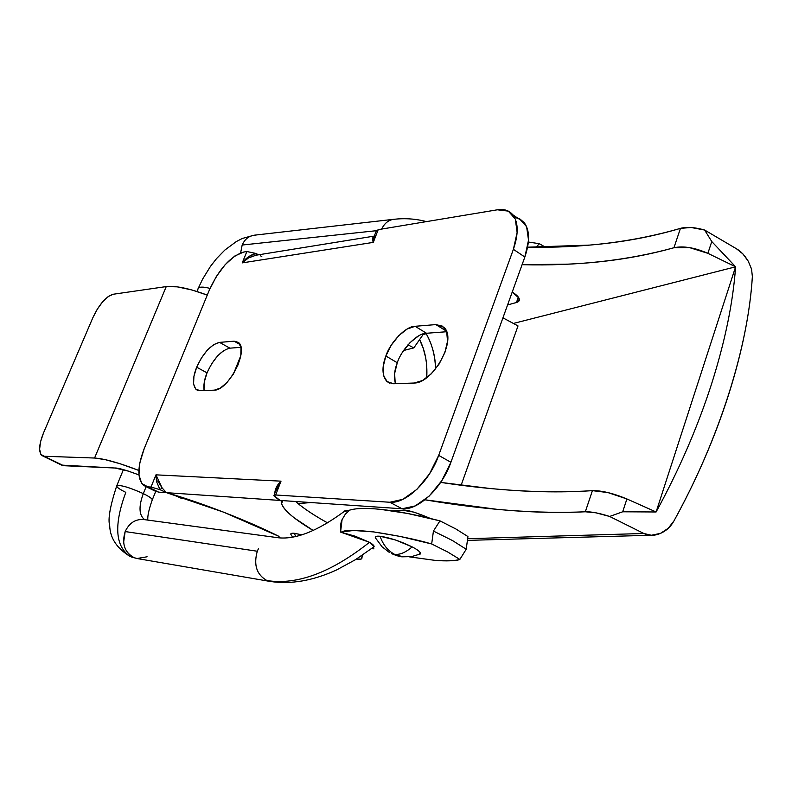 <?xml version="1.0" encoding="UTF-8"?>
<svg xmlns="http://www.w3.org/2000/svg" width="792" height="792" viewBox="0 0 792 792"><rect width="100%" height="100%" fill="white"/><g stroke="black" fill="none" stroke-linecap="round" stroke-linejoin="round"><path stroke-width="1.19" d="M229.868 348.163L240.956 347.332L229.868 348.163L219.523 342.382L229.868 348.163C221.235 350.312 213.612 358.538 207.019 372.844L196.673 367.201C203.306 352.856 210.919 344.579 219.523 342.382L213.701 344.609L207.336 350.104L201.366 358.033L196.673 367.201L193.931 376.289L193.565 383.942L195.664 389.011L199.93 390.674L214.345 390.159L220.325 388.08L226.958 382.526L233.214 374.319L238.085 364.756L240.817 355.341L240.996 347.569L238.62 342.609L234.085 341.184L219.523 342.382L234.085 341.184L240.035 344.53L234.085 341.184L238.352 342.372C249.45 350.193 228.165 390.614 214.345 390.159L199.93 390.674L196.376 389.644C192.406 385.348 192.505 377.863 196.673 367.201L207.019 372.844L204.316 381.912L203.999 389.555M389.961 383.278L386.932 381.516L393.614 383.764L414.186 383.031C432.769 383.427 457.707 339.461 443.926 327.314L435.857 324.591L446.341 331.056L435.857 324.591L415.117 326.294L426.532 333.264C417.513 332.858 401.732 348.866 397.277 362.746L385.853 355.994C390.367 342.065 406.147 325.948 415.117 326.294L407.108 329.046L398.772 335.65L391.327 345.094L385.853 355.994L383.15 366.775L383.645 375.844L387.298 381.823L393.614 383.764L414.186 383.031L422.492 380.507L431.293 373.814L439.174 363.954L444.896 352.499L447.529 341.263L446.698 332.026L442.57 326.195L435.857 324.591L415.117 326.294L426.532 333.264L446.599 331.739L426.532 333.264M373.873 236.808L373.289 242.382C371.963 238.788 372.537 236.66 375.012 235.976L255.875 255.242L248.47 257.945L242.253 262.885L373.289 242.382L378.21 229.65L497.356 209.801L508.306 211.118L515.305 219.018L517.136 232.442L513.384 249.341L438.679 455.39L429.502 473.893L416.889 489.357L402.91 499.307L389.832 502.247L275.666 494.99L281.012 481.16L155.965 474.844L150.995 487.06L147.896 486.862L141.748 483.526L138.956 475.022L139.857 462.736L144.253 448.519L209.256 290.258L216.246 276.655L225.166 264.667L234.749 256.044L243.599 252.074L246.876 251.529L242.253 262.885L373.289 242.382L372.705 239.966M514.473 217.265L519.918 218.998L524.205 222.631C529.798 230.294 530.006 241.758 524.848 257.014L513.384 249.341L524.848 257.014L450.915 462.28L438.679 455.39L450.915 462.28C441.976 488.209 418.166 510.563 402.098 508.781L389.832 502.247L402.098 508.781L281.308 500.524C280.556 504.87 284.991 510.741 294.614 518.136L313.236 530.511C294.753 519.522 284.199 510.592 281.586 503.712L281.308 500.524L402.098 508.781L415.226 505.92L429.205 496.069L441.797 480.695L450.915 462.28L524.848 257.014L528.521 240.154L526.621 226.74L519.542 218.8L517.443 217.929M395.168 382.556L394.624 373.497L397.277 362.746C394.297 370.547 393.713 377.527 395.535 383.694M402.712 351.895L410.147 342.5L418.493 335.957M157.747 480.912L162.093 487.912L166.478 492.673C199.851 502.069 248.272 520.889 279.051 536.412L223.75 512.216L166.478 492.673L158.638 492.139L154.688 490.882M372.646 239.075L373.339 238.966M374.458 235.62L373.289 242.382L378.21 229.65L376.081 231.403L378.21 229.65L497.356 209.801C504.049 208.742 509.236 210.454 512.929 214.919C518.453 222.562 518.602 234.036 513.384 249.341L438.679 455.39C429.63 481.427 405.811 503.95 389.832 502.247L275.666 494.99L273.834 495.495L280.101 500.445L277.289 498.663M299.673 504.91C306.87 510.592 316.196 516.592 327.65 522.918C313.85 515.285 303.178 508.147 295.624 501.504M356.41 559.093L361.142 559.063L361.716 557.499L360.707 556.311L361.845 557.786C362.271 559.093 360.667 559.558 357.043 559.162L356.41 559.093M224.027 350.361L217.651 355.816L211.692 363.706M154.519 490.773L158.638 492.139L147.896 486.862L150.995 487.06L159.984 489.664L166.478 492.673L280.101 500.445L158.638 492.139L143.817 485.516C137.095 479.279 137.244 466.943 144.253 448.519L209.256 290.258C219.047 268.963 230.492 256.232 243.599 252.074L246.876 251.529L255.776 253.42L258.608 254.796M278.388 484.09L281.012 481.16C277.121 484.813 275.072 488.822 274.844 493.188L275.052 490.951M275.418 497.287L273.864 495.723L275.666 494.99L281.012 481.16L155.965 474.844L150.995 487.06L159.984 489.664L156.766 482.1L155.965 474.844L162.093 487.912L159.984 489.664L162.093 487.912M166.478 492.673L163.786 491.347L164.924 491.327L166.478 492.673M386.932 381.516C382.071 375.764 381.704 367.25 385.853 355.994L397.277 362.746M207.019 372.844C204.316 379.418 203.366 385.308 204.168 390.525M248.787 256.598L255.776 253.42L246.876 251.529L242.253 262.885L248.173 257.063M156.47 480.813L155.965 474.844M277.537 486.357L276.378 488.902M255.915 255.232L248.351 257.994L242.253 262.885C245.787 258.152 250.302 254.994 255.776 253.42L256.351 255.163M261.855 256.737L260.291 255.618M279.428 500.059L275.438 497.307M281.012 481.16L275.576 491.367M138.946 474.923L128.017 470.983L114.86 468.013C118.077 467.825 126.106 470.131 138.946 474.933M61.568 465.053L63.617 465.696L114.86 468.013L61.637 465.112M43.501 432.967L92.842 317.731L43.501 432.967L40.55 441.728L39.61 449.242L40.847 454.351L44.104 456.251L94.565 458.033L166.251 286.585L113.206 294.248L108.256 296.525L102.663 301.792L97.267 309.227L92.842 317.731C99.158 304.366 105.95 296.535 113.206 294.248L166.251 286.585L94.565 458.033C104.376 458.677 119.146 462.825 138.867 470.458L120.176 463.765L105.267 459.647L94.565 458.033L44.104 456.251L42.095 455.638C38.402 452.143 38.877 444.589 43.501 432.967M207.266 295.099C189.387 288.417 175.715 285.585 166.251 286.585L177.21 286.843L192.05 290.011L207.266 295.099M183.853 497.99L181.606 498.435M63.617 465.696L44.104 456.251L63.617 465.696M182.784 498.574L175.289 495.297L181.586 498.425M423.671 333.769L413.83 347.886L403.633 350.5L413.83 347.886L423.641 333.778M592.416 490.644L607.929 492.575L626.908 498.96L656.103 511.978C679.051 470.002 697.465 427.541 711.355 384.615C724.987 341.807 733.075 302.534 735.6 266.805L513.374 323.443L735.61 266.805L711.77 241.55L704.613 230.026L736.412 248.738L704.613 230.026C694.732 227.245 686.684 226.68 680.457 228.353L691.159 227.502L704.613 230.026L711.77 241.55L707.88 253.331L735.6 266.805L656.103 511.978L626.908 498.96C613.127 493.248 601.623 490.476 592.416 490.644L585.318 511.781L595.891 512.81L609.652 516.463L643.827 533.481L468.003 538.699L643.827 533.481C648.886 535.986 654.439 535.946 660.498 533.362C666.25 530.878 670.725 526.759 673.913 520.987C719.443 438.669 748.212 346.688 752.36 276.586C750.133 312.266 742.272 351.46 728.779 394.149C715.117 436.956 696.831 479.239 673.913 520.987L668.171 528.333L660.498 533.362L651.351 535.253L643.827 533.481L609.652 516.463L622.68 511.79L626.908 498.96L622.68 511.79L656.093 511.978L622.68 511.79L609.652 516.463C599.425 513.167 591.317 511.602 585.318 511.781C537.511 513.889 484.051 509.89 424.938 499.792L497.059 509.335C528.512 512.325 557.924 513.137 585.318 511.781L592.416 490.644C560.558 492.832 526.096 492.07 489.03 488.367L440.679 482.397C496.426 490.832 547.005 493.584 592.416 490.644M673.942 247.738L689.515 247.609L707.88 253.331L711.77 241.55L735.6 266.805L656.103 511.978C679.051 470.002 697.465 427.541 711.355 384.615C724.987 341.807 733.075 302.534 735.6 266.805L707.88 253.331C694.723 247.609 683.417 245.738 673.942 247.738C627.739 260.489 577.12 266.142 522.077 264.686L568.062 264.142C605.642 262.479 640.936 257.014 673.942 247.738L680.457 228.353L673.942 247.738M507.583 304.95L516.433 302.504C519.176 301.742 519.997 300.257 518.879 298.03L512.236 292.03C516.82 294.99 519.176 297.416 519.304 299.317L516.433 302.504L518.344 297.158L516.433 302.504L507.583 304.95M298.099 503.623L310.9 502.544L298.099 503.623M430.333 518.423L414.097 512.167L402.574 510.236L392.565 510.889L402.574 510.236C406.395 509.503 415.651 512.226 430.323 518.423M527.611 247.193L589.545 245.094C621.591 242.431 651.895 236.857 680.457 228.353C633.907 241.916 582.962 248.203 527.611 247.193M752.36 276.586L751.558 269.042L748.262 261.231L742.906 253.925L736.412 248.738C740.678 251.114 744.628 255.272 748.262 261.231L751.529 269.072M413.83 347.886L407.959 344.857L413.83 347.886M419.493 339.362L423.195 348.262L425.66 357.568L426.74 365.31L426.759 377.754M518.018 325.928L502.93 317.849L518.018 325.928L461.132 485.219L518.018 325.928M435.58 369.003L435.303 363.32C434.382 352.777 431.343 342.906 426.185 333.719L423.047 334.561L426.185 333.719C431.937 343.49 435.065 355.252 435.58 369.013M426.74 377.774C427.581 363.122 425.155 350.321 419.483 339.362M301.831 534.808L294.396 533.303L295.644 536.432L294.396 533.303C291.03 532.966 290.09 533.669 291.565 535.422L291.129 534.907C290.159 533.541 291.248 533.006 294.396 533.303L301.811 534.818M376.527 539.342L375.497 538.045C374.705 536.501 376.24 535.907 380.071 536.263L395.307 539.916L412.137 546.886C405.94 552.341 400.108 554.836 394.644 554.38L403.098 556.865L394.644 554.38C400.108 554.836 405.94 552.341 412.137 546.886C400.415 541.203 389.723 537.659 380.071 536.263C383.011 544.708 387.872 550.757 394.644 554.38C387.872 550.757 383.011 544.708 380.071 536.263C375.477 535.837 374.289 536.847 376.497 539.283L382.11 546.827L389.426 552.489M420.305 516.097L420.918 514.394L420.305 516.097M418.909 554.588L420.364 553.964C420.918 552.4 418.186 550.034 412.137 546.886C417.038 549.44 419.8 551.46 420.423 552.955L418.79 554.638M144.342 519.661C135.848 518.681 129.462 522.651 125.166 531.561L257.291 551.242C253.45 564.953 256.667 574.735 266.953 580.556L269.923 581.397C290.713 584.615 312.969 580.784 336.689 569.894L355.568 559.617L374.022 546.757M152.084 500.287L152.321 499.712C151.846 498.386 148.837 496.356 143.312 493.614C138.521 506.632 138.976 515.325 144.689 519.671C138.976 515.325 138.521 506.632 143.312 493.614L146.134 486.684L143.312 493.614C149.51 496.703 152.51 498.851 152.292 500.049M147.104 556.786L137.006 558.509L130.254 556.529C115.206 546.431 113.721 525.047 125.809 492.367C119.523 489.258 116.464 487.08 116.642 485.833C120.295 484.694 129.185 487.288 143.312 493.614C128.096 486.872 119.196 484.387 116.612 486.169C110.098 506.237 107.791 519.354 109.692 525.512C110.038 538.105 116.899 548.45 130.254 556.529L134.254 557.746C124.572 552.469 121.542 543.738 125.166 531.561L123.601 542.461M210.038 288.417C203.207 286.645 199.228 286.674 198.089 288.506M255.965 235.165C249.737 235.224 245.144 238.511 242.164 245.035L376.24 230.71L242.164 245.035L240.629 252.886M373.864 547.044C374.735 546.163 373.27 544.579 369.478 542.292C331.294 572.517 297.109 585.278 266.953 580.556C297.109 585.278 331.294 572.517 369.478 542.292L355.014 536.154L340.57 532.076L353.658 530.482L373.755 531.927C397.851 535.639 417.156 539.659 431.67 543.965L433.432 531.066L452.45 540.53L466.221 549.242L467.923 536.55L455.816 528.937L439.956 520.859L433.432 531.066L439.956 520.859C416.463 514.82 396.723 510.988 380.734 509.385C366.448 507.91 356.093 508.167 349.648 510.137L345.312 514.206L342.065 519.671C340.808 522.037 340.312 526.175 340.57 532.076L342.065 519.671L345.312 514.206L349.648 510.137L344.718 510.909M545.391 247.203L539.322 243.698L536.105 247.252L539.322 243.698L528.383 242.035L539.322 243.698L545.441 247.203M276.111 537.501L276.794 537.57C294.505 540.174 316.859 531.561 343.857 511.731L349.648 510.137C356.093 508.167 366.448 507.91 380.734 509.385L407.514 513.454L439.956 520.859L455.816 528.937L467.923 536.55L466.221 549.242L459.855 559.409C457.014 560.825 448.688 561.142 434.867 560.35L409.583 556.865M371.923 548.361L373.943 548.896M342.976 531.402C346.698 529.937 356.954 530.115 373.755 531.927L400.029 536.402L431.67 543.965L447.628 551.945L459.855 559.409L466.221 549.242L452.45 540.53L433.432 531.066L431.67 543.965L447.628 551.945L459.855 559.409C454.469 560.974 446.143 561.29 434.867 560.35L409.494 556.875M372.883 547.638L374.062 546.559L369.478 542.292L340.57 532.076M258.41 548.757L257.291 551.242L125.166 531.561M254.083 235.214L393.723 219.305C388.466 220.067 384.447 223.324 381.675 229.076M197.96 289.159L196.941 291.466M266.904 580.556C256.638 574.725 253.43 564.953 257.291 551.242M362.964 554.796L361.855 557.796M282.784 500.623L281.586 503.712M154.747 490.911L145.54 486.397M512.81 214.761L524.057 222.453M197.703 390.357L196.376 389.644M275.616 491.188L274.082 495.158M376.081 231.412L374.448 235.65M240.748 355.786L233.492 373.864M172.418 494.426L181.625 498.445M61.687 465.132L42.847 456.014M650.291 535.283L467.963 540.362M292.486 537.055L291.565 535.422M420.364 553.964L411.563 556.608L402.504 556.806C400.594 556.924 396.99 555.875 391.684 553.677M276.834 537.56L143.57 519.522M152.321 499.712C148.886 509.385 147.401 516.176 147.847 520.096M137.006 558.509L131.64 557.083M123.413 469.626L116.81 485.635M426.452 221.612C415.929 218.82 405.029 218.047 393.743 219.305M254.024 235.224L242.322 238.471L236.333 241.55L224.839 250.074L216.572 258.568L210.494 266.34L202.613 279.121L198.356 288.1M155.707 491.436L152.341 499.722M137.065 558.528L269.894 581.407"/></g></svg>
